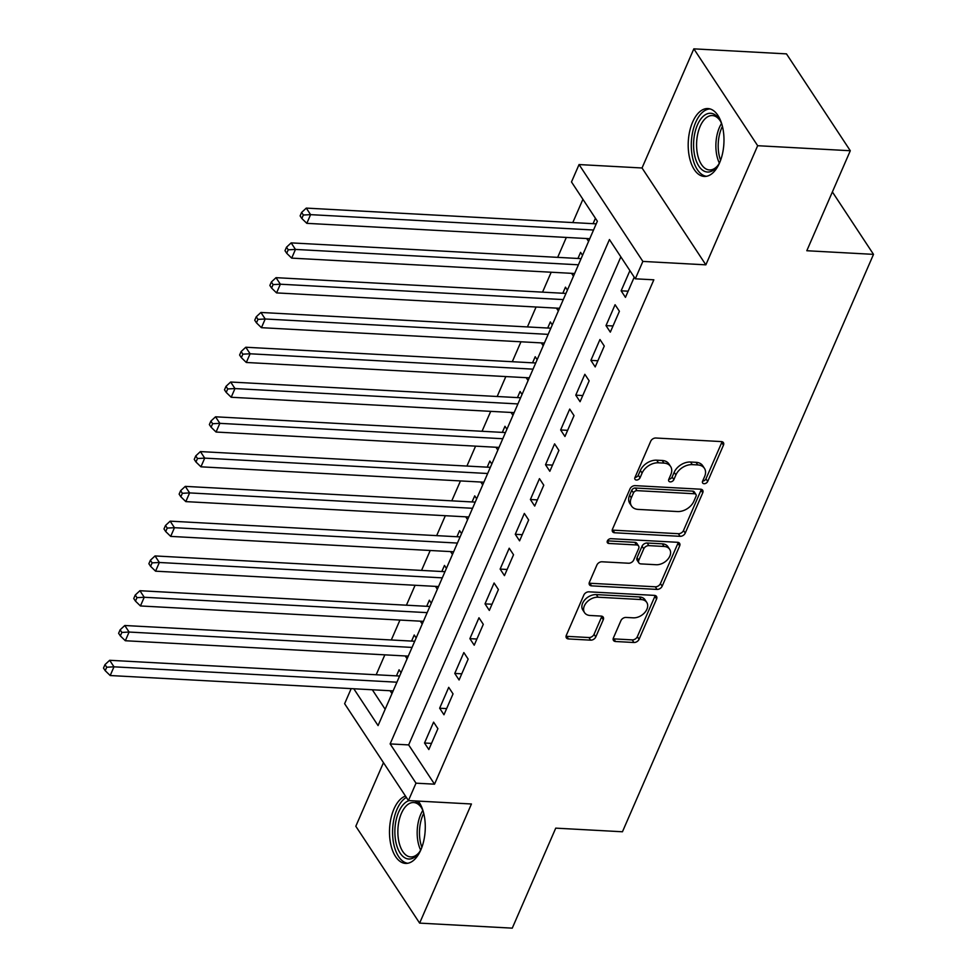 <?xml version="1.0" encoding="UTF-8"?>
<svg xmlns="http://www.w3.org/2000/svg" width="977" height="977" viewBox="0 0 977 977"><rect width="100%" height="100%" fill="white"/><g stroke="black" fill="none" stroke-linecap="round" stroke-linejoin="round"><path stroke-width="1.47" d="M704.099 483.713A2.992 2.076 146.6 0 0 707.69 481.466L723.456 445.182A4.274 2.968 146.6 0 0 723.395 442.63A4.274 2.968 146.6 0 0 721.307 441.58L655.836 438.014A4.274 2.968 146.6 0 0 650.719 441.238L634.952 477.509A2.992 2.076 146.6 0 0 634.989 479.304A2.992 2.076 146.6 0 0 636.454 480.037A2.992 2.076 146.6 0 0 640.033 477.79L642.084 473.1A13.69 9.514 146.6 0 1 658.474 462.805L663.92 463.098A13.69 9.514 146.6 0 1 670.601 466.493A13.69 9.514 146.6 0 1 670.808 474.651L668.769 479.353A2.992 2.076 146.6 0 0 668.818 481.136A2.992 2.076 146.6 0 0 670.283 481.881A2.992 2.076 146.6 0 0 673.861 479.622L675.901 474.932A13.69 9.514 146.6 0 1 692.29 464.637L697.749 464.93A13.69 9.514 146.6 0 1 704.429 468.325A13.69 9.514 146.6 0 1 704.637 476.495L702.597 481.185A2.992 2.076 146.6 0 0 702.634 482.968A2.992 2.076 146.6 0 0 704.099 483.713M702.634 481.099A2.992 2.076 146.6 0 0 705.956 478.84L721.734 442.569A4.274 2.968 146.6 0 0 721.991 441.677M634.989 477.423A2.992 2.076 146.6 0 0 638.311 475.176L640.35 470.474L642.084 473.1M668.805 479.267A2.992 2.076 146.6 0 0 672.139 477.008L674.179 472.318L675.901 474.932M405.479 796.072A33.987 17.83 -86.9 0 0 393.926 809.054A33.987 17.83 -86.9 0 0 390.727 844.201A33.987 17.83 -86.9 0 0 405.54 863.412A33.987 17.83 -86.9 0 0 420.843 849.892A33.987 17.83 -86.9 0 0 418.303 801.103M719.548 162.915A33.987 17.83 -86.9 0 0 722.748 127.767A33.987 17.83 -86.9 0 0 707.934 108.557A33.987 17.83 -86.9 0 0 692.632 122.076A33.987 17.83 -86.9 0 0 689.432 157.224A33.987 17.83 -86.9 0 0 704.246 176.434A33.987 17.83 -86.9 0 0 719.548 162.915M613.422 637.896A4.274 2.968 146.6 0 0 613.483 640.448A4.274 2.968 146.6 0 0 615.571 641.51L633.939 642.5A4.274 2.968 146.6 0 0 639.068 639.288L656.581 598.999A4.274 2.968 146.6 0 0 656.52 596.446A4.274 2.968 146.6 0 0 654.431 595.384L588.96 591.83A4.274 2.968 146.6 0 0 583.843 595.042L566.318 635.331A4.274 2.968 146.6 0 0 566.391 637.883A4.274 2.968 146.6 0 0 568.48 638.946L590.658 640.155A4.274 2.968 146.6 0 0 595.787 636.931L603.285 619.699A4.274 2.968 146.6 0 0 603.212 617.146A4.274 2.968 146.6 0 0 601.124 616.084L590.12 615.486A11.443 7.95 146.6 0 1 584.539 612.652A11.443 7.95 146.6 0 1 586.518 602.504A11.443 7.95 146.6 0 1 598.071 597.216L641.168 599.56A11.443 7.95 146.6 0 1 646.75 602.394A11.443 7.95 146.6 0 1 644.783 612.542A11.443 7.95 146.6 0 1 633.218 617.83L626.037 617.44A4.274 2.968 146.6 0 0 620.92 620.651L613.422 637.896M620.859 256.878L408.655 744.914L434.533 784.177L416.007 783.175L408.447 800.566L344.625 703.709L351.183 688.614M850.295 150.739L757.663 145.707L693.841 48.85L786.473 53.882L850.295 150.739L806.807 250.735L873.511 254.362L622.447 831.769L555.742 828.142L512.266 928.15L419.634 923.118L471.439 803.986L408.447 800.566M693.841 48.85L642.036 167.983L705.858 264.84L757.663 145.707M705.858 264.84L642.866 261.421L635.306 278.811L609.44 239.548L390.128 743.912L416.007 783.175M434.533 784.177L653.833 279.813L635.306 278.811M680.114 536.324A4.274 2.968 146.6 0 0 685.231 533.1L702.744 492.811A4.274 2.968 146.6 0 0 702.683 490.259A4.274 2.968 146.6 0 0 700.594 489.208L635.135 485.642A4.274 2.968 146.6 0 0 630.006 488.866L612.494 529.155A4.274 2.968 146.6 0 0 612.555 531.708A4.274 2.968 146.6 0 0 614.643 532.77L680.114 536.324L678.38 533.698A4.274 2.968 146.6 0 0 683.509 530.487L701.022 490.198A4.274 2.968 146.6 0 0 701.291 489.306M679.662 545.911L662.15 586.2A4.274 2.968 146.6 0 1 657.02 589.412L591.561 585.858A4.274 2.968 146.6 0 1 589.473 584.796A4.274 2.968 146.6 0 1 589.412 582.243L596.91 564.999A4.274 2.968 146.6 0 1 602.027 561.787L628.577 563.228A4.274 2.968 146.6 0 0 633.694 560.016L638.665 548.573A4.274 2.968 146.6 0 0 638.604 546.021A4.274 2.968 146.6 0 0 636.515 544.958L608.879 543.456A2.992 2.076 146.6 0 1 607.413 542.723A2.992 2.076 146.6 0 1 607.938 540.061A2.992 2.076 146.6 0 1 610.955 538.681L677.513 542.296A4.274 2.968 146.6 0 1 679.601 543.359A4.274 2.968 146.6 0 1 679.662 545.911L677.94 543.285L660.428 583.574L662.15 586.2M383.472 762.658L355.811 826.261L419.634 923.118M401.046 672.726L399.092 669.782L396.454 675.864M416.165 637.944L414.224 635.001L411.573 641.083M431.284 603.163L429.343 600.208L426.705 606.302M446.416 568.382L444.474 565.427L441.824 571.521M461.535 533.589L459.593 530.645L456.943 536.727M476.666 498.807L474.724 495.864L472.074 501.946M491.785 464.026L489.843 461.083L487.193 467.165M506.916 429.245L504.975 426.29L502.325 432.384M522.036 394.464L520.094 391.508L517.444 397.602M537.155 359.67L535.213 356.727L532.575 362.809M552.286 324.889L550.344 321.946L547.694 328.028M567.405 290.108L565.463 287.165L562.825 293.247M582.536 255.327L580.594 252.371L577.944 258.465M629.921 270.629L621.14 290.816L625.451 297.362L634.232 277.163M610.32 332.143L619.406 311.272L615.083 304.726L606.009 325.597L610.32 332.143M595.201 366.925L604.274 346.053L599.963 339.507L590.89 360.379L595.201 366.925M580.082 401.706L589.155 380.835L584.844 374.301L575.771 395.16L580.082 401.706M564.95 436.499L574.024 415.628L569.713 409.082L560.639 429.953L564.95 436.499M549.831 471.28L558.905 450.409L554.594 443.863L545.52 464.734L549.831 471.28M534.7 506.062L543.774 485.19L539.463 478.645L530.389 499.516L534.7 506.062M519.581 540.843L528.655 519.972L524.344 513.426L515.27 534.297L519.581 540.843M504.45 575.624L513.536 554.753L509.212 548.219L500.139 569.078L504.45 575.624M489.33 610.417L498.404 589.546L494.093 583L485.019 603.871L489.33 610.417M474.211 645.199L483.285 624.327L478.974 617.782L469.888 638.653L474.211 645.199M459.08 679.98L468.154 659.109L463.843 652.563L454.769 673.434L459.08 679.98M443.961 714.761L453.035 693.89L448.724 687.344L439.65 708.215L443.961 714.761M433.593 722.137L424.519 743.008L428.83 749.542L437.904 728.671L433.593 722.137M582.915 199.296L572.791 222.573M566.33 237.435L557.672 257.366M551.199 272.217L542.54 292.147M536.08 307.01L527.421 326.929M520.961 341.791L512.29 361.71M505.83 376.572L497.171 396.491M490.71 411.354L482.04 431.284M475.579 446.135L466.921 466.066M460.46 480.928L451.789 500.847M445.329 515.709L436.67 535.628M430.21 550.491L421.551 570.409M415.091 585.272L406.42 605.203M399.959 620.053L391.301 639.984M384.84 654.846L376.169 674.765M372.322 689.762L385.158 709.253M595.42 218.274L593.063 223.684M586.688 238.547L588.581 241.404M571.569 273.328L573.462 276.198M556.45 308.109L558.331 310.979M541.319 342.89L543.212 345.76M526.2 377.684L528.081 380.541M511.069 412.465L512.962 415.323M495.95 447.246L497.843 450.116M480.818 482.027L482.711 484.897M465.699 516.809L467.592 519.679M450.58 551.602L452.461 554.46M435.449 586.383L437.342 589.241M420.33 621.164L422.211 624.034M405.199 655.946L407.091 658.816M390.079 690.727L391.96 693.597M873.511 254.362L832.38 191.944M353.796 688.761L378.062 725.581L597.362 221.217L571.484 181.954L579.056 164.563L642.866 261.421M642.036 167.983L579.056 164.563M408.655 744.914L390.128 743.912M621.14 290.816L628.126 291.195M606.009 325.597L613.006 325.976M590.89 360.379L597.887 360.757M575.771 395.16L582.756 395.551M560.639 429.953L567.637 430.332M545.52 464.734L552.506 465.113M530.389 499.516L537.387 499.894M515.27 534.297L522.255 534.675M500.139 569.078L507.136 569.469M485.019 603.871L492.005 604.25M469.888 638.653L476.886 639.031M454.769 673.434L461.767 673.812M439.65 708.215L446.636 708.594M424.519 743.008L431.516 743.387M704.429 468.325L702.707 465.711A13.69 9.514 146.6 0 0 696.027 462.316L697.749 464.93M674.179 472.318A13.69 9.514 146.6 0 1 690.568 462.023L696.027 462.316M670.601 466.493L668.879 463.867A13.69 9.514 146.6 0 0 662.198 460.485L663.92 463.098M640.35 470.474A13.69 9.514 146.6 0 1 656.739 460.179L662.198 460.485M612.237 530.047A4.274 2.968 146.6 0 0 612.921 530.145L678.38 533.698M696.027 496.292A2.992 2.076 146.6 0 0 695.978 494.509A2.992 2.076 146.6 0 0 694.513 493.764L637.053 490.649A2.992 2.076 146.6 0 0 633.475 492.897L631.313 497.843A13.69 9.514 146.6 0 0 631.521 506.013A13.69 9.514 146.6 0 0 638.201 509.408L677.488 511.545A13.69 9.514 146.6 0 0 693.878 501.25L696.027 496.292M695.978 494.509L694.256 491.895A2.992 2.076 146.6 0 0 692.791 491.15L694.513 493.764M631.521 506.013L629.799 503.399A13.69 9.514 146.6 0 1 629.591 495.229L631.74 490.283A2.992 2.076 146.6 0 1 635.331 488.024L692.791 491.15M589.143 583.135A4.274 2.968 146.6 0 0 589.839 583.245L655.298 586.798A4.274 2.968 146.6 0 0 660.428 583.574M638.604 546.021L636.882 543.407A4.274 2.968 146.6 0 0 634.794 542.345L607.401 540.855M656.129 564.73A11.443 7.95 146.6 0 0 667.682 559.442A11.443 7.95 146.6 0 0 669.648 549.294A11.443 7.95 146.6 0 0 664.067 546.461L648.887 545.63A4.274 2.968 146.6 0 0 643.758 548.854L638.787 560.285A4.274 2.968 146.6 0 0 638.86 562.837A4.274 2.968 146.6 0 0 640.936 563.9L656.129 564.73M669.648 549.294L667.926 546.68A11.443 7.95 146.6 0 0 662.345 543.835L664.067 546.461M638.86 562.837L637.126 560.224A4.274 2.968 146.6 0 1 637.065 557.672L642.036 546.228A4.274 2.968 146.6 0 1 647.165 543.017L662.345 543.835M677.94 543.285A4.274 2.968 146.6 0 0 678.197 542.406M646.75 602.394L645.028 599.78A11.443 7.95 146.6 0 0 639.447 596.947L641.168 599.56M584.539 612.652L582.817 610.027A11.443 7.95 146.6 0 1 584.783 599.878A11.443 7.95 146.6 0 1 596.349 594.602L639.447 596.947M566.062 636.222A4.274 2.968 146.6 0 0 566.745 636.332L588.936 637.541A4.274 2.968 146.6 0 0 594.053 634.317L601.551 617.073A4.274 2.968 146.6 0 0 601.82 616.194M613.165 638.787A4.274 2.968 146.6 0 0 613.849 638.885L632.217 639.886A4.274 2.968 146.6 0 0 637.334 636.674L654.859 596.385A4.274 2.968 146.6 0 0 655.115 595.494M596.226 223.843A4.36 3.029 -33.4 0 1 596.031 223.843L306.277 208.101L310.588 214.647L306.815 223.342L589.754 238.706M593.54 230.01L310.588 214.647L303.346 215.025L301.624 212.412L300.11 215.893L301.832 218.506L303.346 215.025M306.815 223.342L301.832 218.506M301.624 212.412L306.277 208.101M719.988 161.864A29.42 15.424 93.1 0 1 717.289 166.31A29.42 15.424 93.1 0 1 697.273 163.33A29.42 15.424 93.1 0 1 697.407 124.983A29.42 15.424 93.1 0 1 719.793 120.024A29.42 15.424 93.1 0 1 722.003 124.738M720.318 120.965A27.234 14.276 -86.9 0 0 712.38 115.555A27.234 14.276 -86.9 0 0 700.13 126.399A27.234 14.276 -86.9 0 0 697.566 154.561A27.234 14.276 -86.9 0 0 709.424 169.949A27.234 14.276 -86.9 0 0 717.912 165.443M710.084 108.923A33.78 17.708 -86.9 0 0 695.685 122.369A33.78 17.708 -86.9 0 0 692.363 156.601A33.78 17.708 -86.9 0 0 706.42 176.3M414.724 800.908A29.42 15.424 93.1 0 1 421.087 807.002A29.42 15.424 93.1 0 1 423.297 811.716M421.27 848.842A29.42 15.424 93.1 0 1 418.571 853.287A29.42 15.424 93.1 0 1 407.324 858.807A29.42 15.424 93.1 0 1 394.891 830.12A29.42 15.424 93.1 0 1 409.119 800.603M421.612 807.942A27.234 14.276 -86.9 0 0 414.993 802.728A27.234 14.276 -86.9 0 0 413.674 802.532A27.234 14.276 -86.9 0 0 398.018 827.702A27.234 14.276 -86.9 0 0 409.4 856.744A27.234 14.276 -86.9 0 0 410.719 856.927A27.234 14.276 -86.9 0 0 419.206 852.42M406.371 797.415A33.78 17.708 -86.9 0 0 392.571 832.648A33.78 17.708 -86.9 0 0 406.884 863.118A33.78 17.708 -86.9 0 0 407.714 863.277M581.095 258.624A4.36 3.029 -33.4 0 1 580.912 258.624L291.158 242.882L295.469 249.428L291.683 258.123L574.635 273.499M578.408 264.804L295.469 249.428L288.227 249.807L286.505 247.193L284.991 250.674L286.713 253.287L288.227 249.807M291.683 258.123L286.713 253.287M286.505 247.193L291.158 242.882M565.976 293.418A4.36 3.029 -33.4 0 1 565.781 293.405L276.027 277.663L280.35 284.209L276.564 292.905L559.503 308.28M563.289 299.585L280.35 284.209L273.096 284.6L271.374 281.974L269.86 285.455L271.582 288.068L273.096 284.6M276.564 292.905L271.582 288.068M271.374 281.974L276.027 277.663M550.845 328.199A4.36 3.029 -33.4 0 1 550.662 328.187L260.908 312.457L265.219 318.99L261.433 327.686L544.384 343.061M548.17 334.366L265.219 318.99L257.977 319.381L256.255 316.768L254.741 320.236L256.462 322.862L257.977 319.381M261.433 327.686L256.462 322.862M256.255 316.768L260.908 312.457M535.726 362.98A4.36 3.029 -33.4 0 1 535.53 362.98L245.789 347.238L250.1 353.784L246.314 362.479L529.265 377.843M533.039 369.147L250.1 353.784L242.846 354.162L241.124 351.549L239.609 355.03L241.343 357.643L242.846 354.162M246.314 362.479L241.343 357.643M241.124 351.549L245.789 347.238M520.594 397.761A4.36 3.029 -33.4 0 1 520.411 397.761L230.657 382.019L234.969 388.565L231.195 397.26L514.134 412.624M517.92 403.928L234.969 388.565L227.726 388.944L226.005 386.33L224.49 389.811L226.212 392.424L227.726 388.944M231.195 397.26L226.212 392.424M226.005 386.33L230.657 382.019M505.475 432.542A4.36 3.029 -33.4 0 1 505.292 432.542L215.538 416.8L219.849 423.346L216.064 432.042L499.015 447.417M502.789 438.722L219.849 423.346L212.607 423.725L210.873 421.111L209.359 424.592L211.093 427.205L212.607 423.725M216.064 432.042L211.093 427.205M210.873 421.111L215.538 416.8M490.344 467.336A4.36 3.029 -33.4 0 1 490.161 467.324L200.407 451.582L204.718 458.128L200.944 466.823L483.884 482.198M487.67 473.503L204.718 458.128L197.476 458.518L195.754 455.893L194.24 459.373L195.962 461.999L197.476 458.518M200.944 466.823L195.962 461.999M195.754 455.893L200.407 451.582M475.225 502.117A4.36 3.029 -33.4 0 1 475.042 502.105L185.288 486.375L189.599 492.909L185.813 501.616L468.765 516.98M472.538 508.284L189.599 492.909L182.357 493.3L180.623 490.686L179.121 494.154L180.843 496.78L182.357 493.3M185.813 501.616L180.843 496.78M180.623 490.686L185.288 486.375M460.106 536.898A4.36 3.029 -33.4 0 1 459.911 536.898L170.157 521.156L174.468 527.702L170.694 536.397L453.633 551.761M457.419 543.065L174.468 527.702L167.226 528.081L165.504 525.467L163.989 528.948L165.711 531.561L167.226 528.081M170.694 536.397L165.711 531.561M165.504 525.467L170.157 521.156M444.975 571.679A4.36 3.029 -33.4 0 1 444.791 571.679L155.038 555.937L159.349 562.483L155.563 571.179L438.514 586.542M442.3 577.847L159.349 562.483L152.107 562.862L150.385 560.248L148.87 563.729L150.592 566.342L152.107 562.862M155.563 571.179L150.592 566.342M150.385 560.248L155.038 555.937M429.856 606.461A4.36 3.029 -33.4 0 1 429.66 606.461L139.919 590.719L144.23 597.265L140.444 605.96L423.395 621.335M427.169 612.64L144.23 597.265L136.975 597.655L135.253 595.03L133.739 598.51L135.473 601.124L136.975 597.655M140.444 605.96L135.473 601.124M135.253 595.03L139.919 590.719M414.724 641.254A4.36 3.029 -33.4 0 1 414.541 641.242L124.787 625.5L129.098 632.046L125.325 640.741L408.264 656.117M412.05 647.421L129.098 632.046L121.856 632.437L120.134 629.811L118.62 633.291L120.342 635.917L121.856 632.437M125.325 640.741L120.342 635.917M120.134 629.811L124.787 625.5M399.605 676.035A4.36 3.029 -33.4 0 1 399.41 676.023L109.668 660.293L113.979 666.827L110.193 675.534L393.145 690.898M396.918 682.202L113.979 666.827L106.737 667.218L105.003 664.604L103.489 668.073L105.223 670.698L106.737 667.218M110.193 675.534L105.223 670.698M105.003 664.604L109.668 660.293M705.956 478.84L707.69 481.466M638.311 475.176L640.033 477.79M672.139 477.008L673.861 479.622M690.568 462.023L692.29 464.637M656.739 460.179L658.474 462.805M721.734 442.569L723.456 445.182M612.921 530.145L614.643 532.77M701.022 490.198L702.744 492.811M683.509 530.487L685.231 533.1M635.331 488.024L637.053 490.649M631.74 490.283L633.475 492.897M629.591 495.229L631.313 497.843M655.298 586.798L657.02 589.412M589.839 583.245L591.561 585.858M634.794 542.345L636.515 544.958M607.315 541.087L608.879 543.456M647.165 543.017L648.887 545.63M642.036 546.228L643.758 548.854M637.065 557.672L638.787 560.285M596.349 594.602L598.071 597.216M601.551 617.073L603.285 619.699M594.053 634.317L595.787 636.931M588.936 637.541L590.658 640.155M566.745 636.332L568.48 638.946M654.859 596.385L656.581 598.999M637.334 636.674L639.068 639.288M632.217 639.886L633.939 642.5M613.849 638.885L615.571 641.51M719.353 163.074A27.234 14.276 93.1 0 1 719.426 127.45A27.234 14.276 93.1 0 1 721.514 123.481M722.43 126.363A26.342 13.812 -86.9 0 0 721.624 128.085A26.342 13.812 -86.9 0 0 720.586 160.301M420.647 850.051A27.234 14.276 93.1 0 1 422.797 810.458M423.725 813.34A26.342 13.812 -86.9 0 0 421.881 847.279"/></g></svg>
